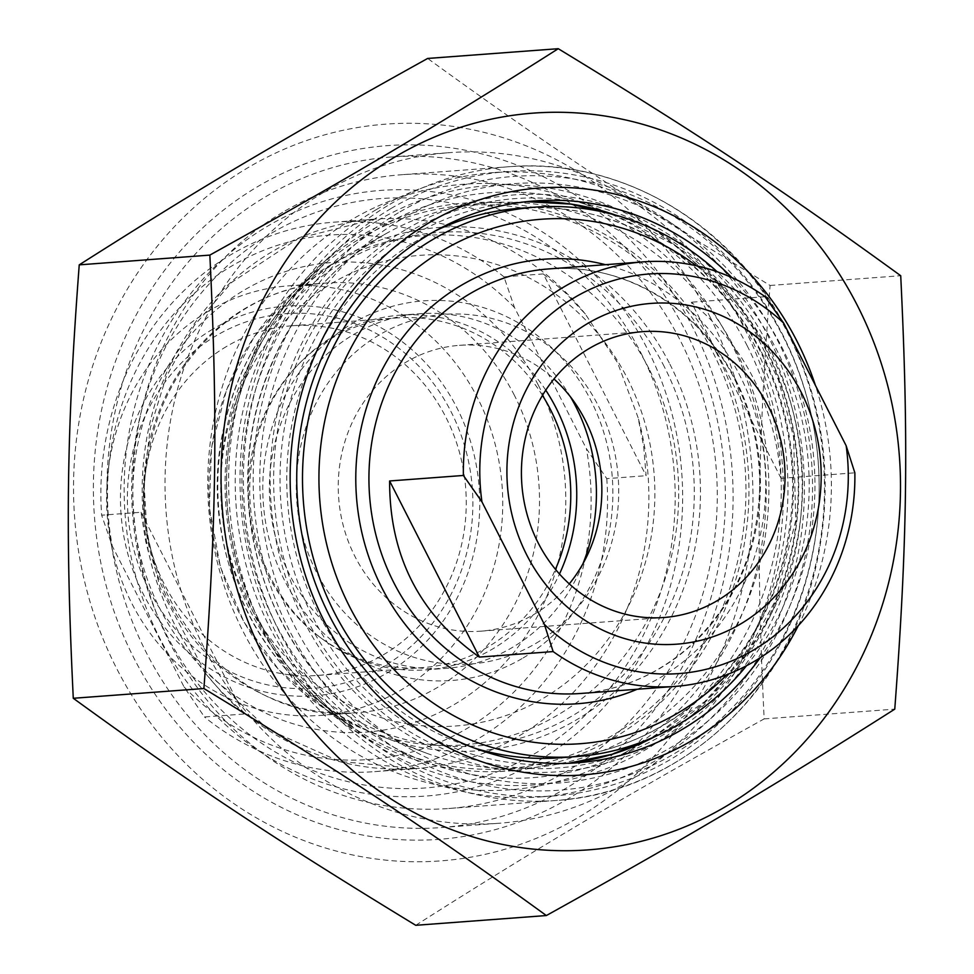 <?xml version="1.0" encoding="UTF-8"?>
<svg xmlns="http://www.w3.org/2000/svg" width="974" height="974" viewBox="0 0 974 974"><rect width="100%" height="100%" fill="white"/><g stroke="black" fill="none" stroke-linecap="round" stroke-linejoin="round"><path stroke-width="0.73" stroke-dasharray="4.87 3.65" d="M282.716 212.308A317.755 292.078 85.7 0 0 145.418 580.114A317.755 292.078 85.7 0 0 448.697 808.505A317.755 292.078 85.7 0 0 567.355 770.945A317.755 292.078 85.7 0 0 704.652 403.139A317.755 292.078 85.7 0 0 401.373 174.748A317.755 292.078 85.7 0 0 282.716 212.308M569.011 798.254A347.815 319.703 -94.3 0 1 93.407 482.97A347.815 319.703 -94.3 0 1 577.278 196.31A347.815 319.703 -94.3 0 1 569.011 798.254M709.936 316.733A369.402 339.549 -94.3 0 1 408.167 861.613A369.402 339.549 -94.3 0 1 121.592 299.188A369.402 339.549 -94.3 0 1 709.936 316.733M415.74 925.3C538.683 847.136 620.633 798.583 764.152 718.897C756.141 553.926 757.541 451.973 770.105 285.467C628.863 199.427 548.301 146.027 427.647 58.452M764.152 718.897L894.765 709.145M770.105 285.467L900.719 275.715M731.864 277.602A281.742 258.974 -94.3 0 1 760.244 657.706M798.278 625.698A294.27 270.48 85.7 0 0 815.408 385.375M543.309 273.925L565.468 292.833L585.35 314.066L617.528 362.657L638.043 417.469L643.668 446.299L646.115 475.689L543.309 273.925L503.972 276.86L514.54 307.638L586.36 448.6L606.778 478.636L646.115 475.689M140.999 512.263L243.804 714.027L223.935 694.961L205.697 673.594C182.15 643.144 164.582 608.677 153.015 570.192L145.735 541.495L140.999 512.263L101.661 515.197A275.484 253.216 -94.3 0 1 333.705 222.194A275.484 253.216 -94.3 0 1 503.972 276.86M243.804 714.027L204.467 716.974L184.062 686.938L112.229 545.976L101.661 515.197M606.778 478.636A275.484 253.216 -94.3 0 1 374.734 771.639A275.484 253.216 -94.3 0 1 204.467 716.974M514.54 307.638A262.956 241.71 85.7 0 0 231.52 266.133A262.956 241.71 85.7 0 0 112.229 545.976M226.516 346.488A175.308 161.136 85.7 0 0 150.775 549.409A175.308 161.136 85.7 0 0 318.096 675.408A175.308 161.136 85.7 0 0 383.561 654.686A175.308 161.136 85.7 0 0 459.302 451.766A175.308 161.136 85.7 0 0 291.981 325.766A175.308 161.136 85.7 0 0 226.516 346.488M384.243 666.07A187.824 172.654 -94.3 0 1 127.399 495.803A187.824 172.654 -94.3 0 1 388.711 340.997A187.824 172.654 -94.3 0 1 384.243 666.07M542.469 395.42A175.308 161.136 85.7 0 0 396.503 317.962A175.308 161.136 85.7 0 0 331.038 338.684A175.308 161.136 85.7 0 0 298.884 363.874A175.308 161.136 85.7 0 0 319.253 636.704A175.308 161.136 85.7 0 0 422.619 667.604A175.308 161.136 85.7 0 0 555.46 569.315M212.624 329.236A195.348 179.557 85.7 0 0 207.986 667.312A195.348 179.557 85.7 0 0 479.744 506.31A195.348 179.557 85.7 0 0 212.624 329.236M184.062 686.938A262.956 241.71 85.7 0 0 467.082 728.442A262.956 241.71 85.7 0 0 586.36 448.6M208.192 311.29A215.376 197.965 85.7 0 0 115.139 560.598A215.376 197.965 85.7 0 0 320.702 715.391A215.376 197.965 85.7 0 0 502.085 485.868A215.376 197.965 85.7 0 0 288.621 285.832A215.376 197.965 85.7 0 0 208.192 311.29M539.401 760.17A303.657 279.112 85.7 0 0 546.621 234.649A303.657 279.112 85.7 0 0 124.173 484.918A303.657 279.112 85.7 0 0 539.401 760.17M523.075 657.986A190.332 174.955 85.7 0 0 527.591 328.579A190.332 174.955 85.7 0 0 262.797 485.454A190.332 174.955 85.7 0 0 523.075 657.986M582.963 563.69A177.816 163.437 -94.3 0 1 512.543 647.345A177.816 163.437 -94.3 0 1 446.141 668.359A177.816 163.437 -94.3 0 1 276.433 540.558A177.816 163.437 -94.3 0 1 353.258 334.739A177.816 163.437 -94.3 0 1 419.66 313.725A177.816 163.437 -94.3 0 1 570.508 396.905M545.757 390.197A177.816 163.437 85.7 0 0 399.985 315.186A177.816 163.437 85.7 0 0 333.595 336.2A177.816 163.437 85.7 0 0 300.966 361.756A177.816 163.437 85.7 0 0 321.639 638.481A177.816 163.437 85.7 0 0 426.478 669.832A177.816 163.437 85.7 0 0 559.478 574.003M623.007 753.925A303.657 279.112 -94.3 0 1 207.779 478.672A303.657 279.112 -94.3 0 1 630.215 228.403A303.657 279.112 -94.3 0 1 623.007 753.925M566.771 787.832A336.213 309.038 -94.3 0 1 441.222 827.571A336.213 309.038 -94.3 0 1 120.326 585.922A336.213 309.038 -94.3 0 1 265.598 196.748A336.213 309.038 -94.3 0 1 391.146 157.009A336.213 309.038 -94.3 0 1 712.031 398.658A336.213 309.038 -94.3 0 1 566.771 787.832M624.797 783.498A336.213 309.038 85.7 0 0 770.069 394.324A336.213 309.038 85.7 0 0 449.172 152.675A336.213 309.038 85.7 0 0 323.624 192.414A336.213 309.038 85.7 0 0 178.364 581.588A336.213 309.038 85.7 0 0 499.248 823.237A336.213 309.038 85.7 0 0 624.797 783.498M781.087 478.331L691.357 302.22C744.404 345.417 774.318 404.113 781.087 478.331L854.855 472.828M765.126 296.705L691.357 302.22M569.291 583.889A143.312 131.733 -94.3 0 1 534.251 614.241A143.312 131.733 -94.3 0 1 480.73 631.176A143.312 131.733 -94.3 0 1 354.95 556.458A143.312 131.733 -94.3 0 1 459.387 345.344A143.312 131.733 -94.3 0 1 553.987 378.971M536.017 643.303A175.308 161.136 85.7 0 0 540.18 339.914A175.308 161.136 85.7 0 0 296.291 484.395A175.308 161.136 85.7 0 0 536.017 643.303M696.483 265.805A262.956 241.71 -94.3 0 1 727.006 674.629M376.987 220.988A300.528 276.239 85.7 0 0 369.84 741.092A300.528 276.239 85.7 0 0 787.942 493.404A300.528 276.239 85.7 0 0 376.987 220.988M401.58 219.15A300.528 276.239 -94.3 0 1 812.523 491.566A300.528 276.239 -94.3 0 1 394.433 739.254A300.528 276.239 -94.3 0 1 401.58 219.15M746.571 665.692A275.484 253.216 85.7 0 0 717.156 271.734M376.293 209.617A313.044 287.744 -94.3 0 1 493.197 172.617A313.044 287.744 -94.3 0 1 791.972 397.611A313.044 287.744 -94.3 0 1 656.72 759.976A313.044 287.744 -94.3 0 1 539.815 796.976A313.044 287.744 -94.3 0 1 241.041 571.981A313.044 287.744 -94.3 0 1 376.293 209.617M391.049 208.509A313.044 287.744 85.7 0 0 255.797 570.874A313.044 287.744 85.7 0 0 554.571 795.88A313.044 287.744 85.7 0 0 671.476 758.88A313.044 287.744 85.7 0 0 806.728 396.515A313.044 287.744 85.7 0 0 507.953 171.521A313.044 287.744 85.7 0 0 391.049 208.509M389.917 204.297A317.755 292.078 -94.3 0 1 508.586 166.749A317.755 292.078 -94.3 0 1 823.517 461.871A317.755 292.078 -94.3 0 1 555.911 800.494A317.755 292.078 -94.3 0 1 252.631 572.115A317.755 292.078 -94.3 0 1 389.917 204.297M534.872 200.9L526.508 201.667A281.742 258.974 85.7 0 0 518.144 202.142A281.742 258.974 85.7 0 0 412.939 235.44A281.742 258.974 85.7 0 0 312.837 617.175A281.742 258.974 85.7 0 0 560.111 764.066A281.742 258.974 85.7 0 0 568.463 763.299L576.827 762.825M654.625 736.758A281.742 258.974 85.7 0 0 797.389 463.819A281.742 258.974 85.7 0 0 615.665 215.12M406.621 229.06A289.254 265.878 -94.3 0 1 802.162 491.261A289.254 265.878 -94.3 0 1 399.754 729.66A289.254 265.878 -94.3 0 1 406.621 229.06M398.342 212.807A307.747 282.874 85.7 0 0 391.037 745.402A307.747 282.874 85.7 0 0 819.158 491.773A307.747 282.874 85.7 0 0 398.342 212.807M640.758 352.625A295.524 271.636 -94.3 0 1 399.34 788.526A295.524 271.636 -94.3 0 1 170.085 338.587A295.524 271.636 -94.3 0 1 640.758 352.625M205.697 673.594A275.484 253.216 85.7 0 0 416.044 768.547A275.484 253.216 85.7 0 0 638.043 417.469M585.35 314.066A275.484 253.216 85.7 0 0 375.014 219.113A275.484 253.216 85.7 0 0 153.015 570.192M538.379 385.266A235.416 216.386 -94.3 0 1 346.074 732.509A235.416 216.386 -94.3 0 1 163.437 374.077A235.416 216.386 -94.3 0 1 538.379 385.266M514.418 395.383A215.376 197.965 85.7 0 0 325.389 283.093A215.376 197.965 85.7 0 0 244.961 308.539A215.376 197.965 85.7 0 0 151.907 557.846A215.376 197.965 85.7 0 0 357.47 712.651A215.376 197.965 85.7 0 0 514.418 395.383M627.378 378.375A236 216.922 -94.3 0 1 434.587 726.482A236 216.922 -94.3 0 1 251.499 367.161A236 216.922 -94.3 0 1 627.378 378.375M648.952 368.683A255.432 234.795 85.7 0 0 329.382 265.683A255.432 234.795 85.7 0 0 292.066 293.247A255.432 234.795 85.7 0 0 323.003 707.562A255.432 234.795 85.7 0 0 607.277 675.786A255.432 234.795 85.7 0 0 648.952 368.683M359.771 238.813A282.399 259.571 -94.3 0 1 713.078 352.685A282.399 259.571 -94.3 0 1 666.995 692.197A282.399 259.571 -94.3 0 1 352.722 727.322A282.399 259.571 -94.3 0 1 318.522 269.287A282.399 259.571 -94.3 0 1 359.771 238.813M715.78 351.468A284.822 261.811 85.7 0 0 262.128 337.929A284.822 261.811 85.7 0 0 483.092 771.603A284.822 261.811 85.7 0 0 715.78 351.468M664.292 366.687A257.465 236.658 85.7 0 0 254.226 354.451A257.465 236.658 85.7 0 0 453.957 746.461A257.465 236.658 85.7 0 0 664.292 366.687M669.905 364.215A262.408 241.199 -94.3 0 1 576.669 719.749A262.408 241.199 -94.3 0 1 383.184 736.989A262.408 241.199 -94.3 0 1 218.602 507.04A262.408 241.199 -94.3 0 1 347.207 255.2A262.408 241.199 -94.3 0 1 669.905 364.215M735.906 350.579A283.361 260.46 85.7 0 0 387.433 232.859A283.361 260.46 85.7 0 0 248.565 504.8A283.361 260.46 85.7 0 0 426.283 753.109A283.361 260.46 85.7 0 0 635.218 734.493A283.361 260.46 85.7 0 0 735.906 350.579M735.687 379.909A212.868 195.664 -94.3 0 1 660.043 668.322A212.868 195.664 -94.3 0 1 580.553 693.476C621.741 690.091 658.29 674.191 690.213 645.786C733.836 604.915 756.968 552.867 759.598 489.63C760.365 450.67 752.098 414.023 734.81 379.69C698.918 307.407 622.934 262.432 548.849 268.921A212.868 195.664 -94.3 0 1 735.687 379.909M637.179 689.251A222.888 204.881 85.7 0 0 739.802 375.428A222.888 204.881 85.7 0 0 605.475 264.685M747.119 345.624A293.235 269.542 -94.3 0 1 507.564 778.165A293.235 269.542 -94.3 0 1 280.074 331.696A293.235 269.542 -94.3 0 1 747.119 345.624M761.388 351.943A275.484 253.216 -94.3 0 1 663.501 725.192A275.484 253.216 -94.3 0 1 560.634 757.748C614.034 753.352 661.419 732.74 702.778 695.947C759.245 643.023 789.184 575.671 792.568 493.903C793.566 443.523 782.877 396.138 760.499 351.724C714.1 258.232 615.678 199.913 519.592 208.314A275.484 253.216 -94.3 0 1 761.388 351.943M765.491 347.474A285.504 262.432 85.7 0 0 310.779 333.912A285.504 262.432 85.7 0 0 532.267 768.596A285.504 262.432 85.7 0 0 765.491 347.474M474.155 747.983A275.484 253.216 -94.3 0 1 287.598 501.89A275.484 253.216 -94.3 0 1 435.536 230.814M448.697 808.505L555.911 800.494C676.467 793.299 785.214 696.507 815.08 570.399C835.558 483.214 824.759 400.411 782.682 322.004C727.371 220.173 616.834 157.411 508.586 166.749L401.373 174.748M653.347 737.33L704.835 701.56L745.5 655.563L775.45 600.544L795.758 520.542L793.615 437.229L778.384 379.836L752.452 327.069L717.01 281.291L673.667 244.547L614.326 214.743M374.734 771.639L416.044 768.547L339.512 761.424L268.045 729.356L203.091 668.481L159.992 587.529L147.184 535.237L143.921 481.351L150.313 427.963L166.116 377.133L194.155 325.657L231.788 282.314L298.75 238.24L375.014 219.113L333.705 222.194M318.096 675.408L422.619 667.604M291.981 325.766L396.503 317.962M288.621 285.832L325.389 283.093C240.797 287.866 164.448 360.258 148.803 452.667C119.412 587.273 233.76 727.359 357.47 712.651L320.702 715.391M426.478 669.832L446.141 668.359M399.985 315.186L419.66 313.725M292.066 293.247L253.97 337.138L226.625 389.515L211.492 447.456L209.386 507.734L220.428 567.038L243.987 622.082L278.82 669.808L323.003 707.562L352.722 727.322C286.892 681.739 246.264 617.455 230.838 534.458C213.55 436.754 248.358 331.635 318.522 269.287L292.066 293.247M441.222 827.571L499.248 823.237M391.146 157.009L449.172 152.675M319.253 636.704L321.639 638.481M298.884 363.874L300.966 361.756M383.184 736.989C269.153 697.274 195.811 557.578 222.839 431.908C239.811 352.612 281.267 293.71 347.207 255.2L387.433 232.859C342.909 257.915 307.942 294.051 282.521 341.241C251.584 400.947 241.503 464.878 252.278 533.022C268.252 633.368 337.832 721.089 426.283 753.109L383.184 736.989M507.953 171.521L493.197 172.617M554.571 795.88L539.815 796.976M480.73 631.176L663.903 617.504M459.387 345.344L642.548 331.671"/><path stroke-width="1.46" d="M558.26 48.7L427.647 58.452C284.128 138.15 202.166 186.704 79.235 264.855C66.67 431.36 65.27 533.314 73.281 698.285C193.948 785.86 274.498 839.259 415.74 925.3L546.353 915.548C425.699 827.973 345.137 774.574 203.895 688.533C216.459 522.027 217.859 420.074 209.848 255.103C353.367 175.417 435.317 126.864 558.26 48.7C699.502 134.741 780.052 188.14 900.719 275.715C908.73 440.686 907.33 542.64 894.765 709.145C771.834 787.296 689.872 835.85 546.353 915.548M857.473 305.714A369.402 339.549 85.7 0 0 269.128 288.17A369.402 339.549 85.7 0 0 555.704 850.594A369.402 339.549 85.7 0 0 857.473 305.714M73.281 698.285L203.895 688.533M760.244 657.706A281.742 258.974 -94.3 0 1 576.827 762.825A281.742 258.974 -94.3 0 1 329.553 615.921A281.742 258.974 -94.3 0 1 534.872 200.9A281.742 258.974 -94.3 0 1 731.864 277.602M815.408 385.375A294.27 270.48 85.7 0 0 448.673 212.259A294.27 270.48 85.7 0 0 324.415 621.509A294.27 270.48 85.7 0 0 561.961 775.621A294.27 270.48 85.7 0 0 798.278 625.698M79.235 264.855L209.848 255.103M555.46 569.315A175.308 161.136 85.7 0 0 542.469 395.42M570.508 396.905A177.816 163.437 -94.3 0 1 582.963 563.69M559.478 574.003A177.816 163.437 85.7 0 0 545.757 390.197M553.135 651.582A212.868 195.664 85.7 0 0 674.982 686.426A212.868 195.664 85.7 0 0 754.473 661.273A212.868 195.664 85.7 0 0 854.855 472.828L846.138 445.69L783.68 323.112L765.126 296.705A212.868 195.664 85.7 0 0 643.278 261.86A212.868 195.664 85.7 0 0 463.393 475.47L481.947 501.866L544.405 624.444L553.135 651.582L479.354 657.085C419.331 614.424 389.417 555.716 389.624 480.973L463.393 475.47M389.624 480.973L479.354 657.085M481.947 501.866A200.352 184.159 -94.3 0 1 574.307 297.667A200.352 184.159 -94.3 0 1 783.68 323.112M846.138 445.69A200.352 184.159 -94.3 0 1 753.779 649.901A200.352 184.159 -94.3 0 1 544.405 624.444M801.285 392.473A170.864 157.058 85.7 0 0 529.15 384.353A170.864 157.058 85.7 0 0 661.699 644.508A170.864 157.058 85.7 0 0 801.285 392.473M553.987 378.971A143.312 131.733 -94.3 0 1 569.291 583.889M727.006 674.629A262.956 241.71 -94.3 0 1 365.834 634.378A262.956 241.71 -94.3 0 1 442.987 250.342A262.956 241.71 -94.3 0 1 696.483 265.805M717.156 271.734A275.484 253.216 85.7 0 0 535.335 207.145A275.484 253.216 85.7 0 0 432.468 239.701A275.484 253.216 85.7 0 0 313.433 558.577A275.484 253.216 85.7 0 0 576.365 756.579A275.484 253.216 85.7 0 0 679.243 724.023A275.484 253.216 85.7 0 0 746.571 665.692M538.111 542.786A143.312 131.733 -94.3 0 1 642.548 331.671A143.312 131.733 -94.3 0 1 768.34 406.389A143.312 131.733 -94.3 0 1 663.903 617.504A143.312 131.733 -94.3 0 1 538.111 542.786M653.347 737.33L611.964 754.314L568.451 763.299A281.742 258.974 85.7 0 0 654.625 736.758M615.665 215.12A281.742 258.974 85.7 0 0 526.52 201.667L570.874 204.09L614.326 214.743M605.475 264.685A222.888 204.881 85.7 0 0 356.46 496.752A222.888 204.881 85.7 0 0 637.179 689.251M674.982 686.426L580.553 693.476A212.868 195.664 -94.3 0 1 369.572 495.766A212.868 195.664 -94.3 0 1 548.849 268.921L643.278 261.86M576.365 756.579L560.634 757.748A275.484 253.216 -94.3 0 1 474.155 747.983M435.536 230.814A275.484 253.216 -94.3 0 1 519.592 208.314L535.335 207.145"/></g></svg>
